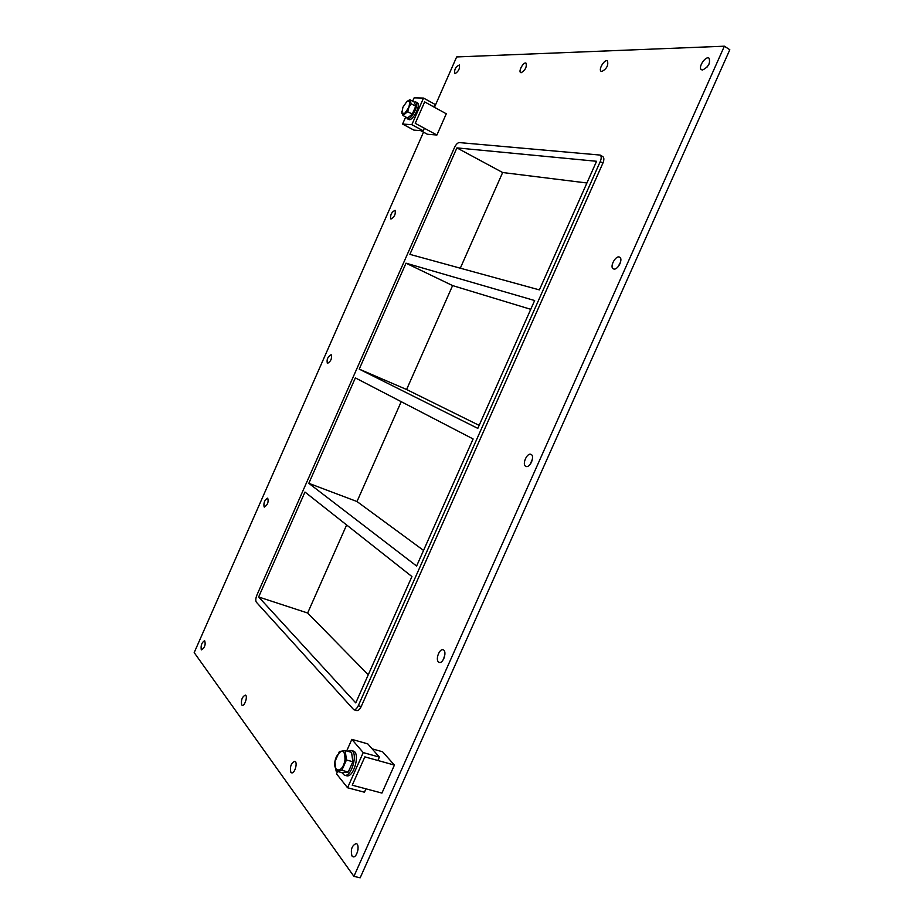<?xml version="1.0" encoding="UTF-8"?>
<svg xmlns="http://www.w3.org/2000/svg" width="924" height="924" viewBox="0 0 924 924"><rect width="100%" height="100%" fill="white"/><g stroke="black" fill="none" stroke-linecap="round" stroke-linejoin="round"><path stroke-width="1.39" d="M455.047 73.724L454.654 73.62C454.169 69.577 455.728 66.701 459.355 64.992C460.037 68.411 458.604 71.321 455.047 73.724M241.661 704.92C240.875 700.149 242.088 696.869 245.299 695.091C248.036 695.599 244.791 706.329 242.203 705.324L241.661 704.92M521.194 72.719L520.662 72.592C518.075 71.391 523.7 61.492 526.022 63.155C526.923 66.967 525.317 70.155 521.194 72.719M290.841 772.268C289.743 766.839 291.037 763.178 294.744 761.295C298.059 761.873 294.779 773.966 291.603 772.822L290.841 772.268M601.882 71.506L601.154 71.321C598.036 69.774 604.596 58.882 607.426 60.926C608.604 65.234 606.756 68.757 601.882 71.506M620.57 262.104L617.994 266.863M613.79 269L613.328 268.838C609.228 267.048 615.823 254.828 619.634 257.184C623.469 258.824 617.809 270.258 613.79 269M391.014 219.023L390.84 218.965C390.101 215.015 391.51 212.127 395.056 210.314C395.865 213.987 394.513 216.886 391.014 219.023M532.432 459.043L530.261 464.183M525.779 466.331C521.748 464.587 527.073 452.379 530.988 454.389C535.215 455.832 529.914 468.422 525.918 466.389L525.779 466.331M327.362 363.421C326.495 359.505 327.766 356.595 331.173 354.689C332.109 358.547 330.861 361.469 327.419 363.444L327.362 363.421M444.906 654.7L443.404 659.47M438.519 661.988C435.25 659.505 439.524 648.278 443.139 649.826C447.378 650.877 443.243 664.044 439.189 662.381L438.519 661.988M264.114 506.929C263.409 502.852 264.599 499.919 267.694 498.14C268.803 501.928 267.683 504.908 264.356 507.08L264.114 506.929M201.247 649.56C200.693 645.322 201.836 642.353 204.643 640.667C205.856 644.398 204.862 647.47 201.651 649.872L201.247 649.56M709.135 63.895L706.791 67.464M702.54 69.993L701.489 69.716C697.643 67.671 705.555 55.567 709.043 58.177C710.579 63.098 708.408 67.036 702.54 69.993M358.027 849.422L357.345 852.39M351.986 856.017C350.427 849.734 351.813 845.587 356.133 843.566C360.268 844.201 357.068 858.084 353.072 856.802L351.986 856.017M308.812 483.321L416.608 566.042L473.111 438.958L355.359 377.893L308.812 483.321L356.999 501.536L423.55 550.415M258.639 596.973L355.763 702.898L411.931 576.564L304.966 492.053L258.639 596.973L307.646 613.016L368.26 674.774M406.595 389.512L359.228 369.126L477.812 428.378L534.649 300.531L406.006 263.178L452.598 285.585L406.595 389.512L479.14 425.375M359.228 369.126L406.006 263.178M401.212 401.674L356.999 501.536M346.627 524.971L307.646 613.016M456.906 147.886L409.898 254.366L539.385 289.893L596.569 161.284L456.906 147.886L502.656 172.522L460.302 268.191M530.746 309.321L452.598 285.585M434.465 107.276L456.652 56.941L724.37 46.2L729.81 49.746L360.175 877.8L353.915 876.356L194.19 652.598L423.504 132.167M724.37 46.2L353.915 876.356M602.887 163.144C604.215 159.852 604.181 157.657 602.783 156.583L600.138 155.07C601.524 156.156 601.559 158.339 600.219 161.631L602.887 163.144L361.203 706.537L358.304 705.67C356.872 708.616 355.37 709.955 353.776 709.701L256.341 602.182C255.44 600.704 255.625 598.336 256.907 595.079L454.423 147.655C455.982 144.456 457.599 142.758 459.251 142.573L600.138 155.07M353.776 709.701L356.676 710.556C358.281 710.81 359.783 709.47 361.203 706.537M586.913 182.987L502.656 172.522M358.304 705.67L600.219 161.631M620.454 262.508L619.346 264.992M532.039 460.706L530.942 463.167M444.375 657.23L443.416 659.389M364.449 792.215L365.95 788.83L352.24 785.192L364.853 756.871L377.893 760.498L379.406 757.114L363.224 752.586L347.563 787.756L364.449 792.215M337.56 771.482L336.509 773.838L347.563 787.756M346.673 750.993L351.848 739.362L363.224 752.586M351.848 739.362L367.787 743.878L379.406 757.114M423.538 98.071L411.827 124.671L423.261 130.815L424.382 128.263L415.246 123.331L424.682 101.906L433.795 106.907L434.927 104.343L423.538 98.071L414.114 97.852L412.635 101.213M411.827 124.671L402.587 124.059L405.705 116.967M423.261 130.815L413.894 130.122L402.587 124.059M341.845 772.637L344.363 775.178C351.686 777.8 358.639 751.813 351.028 750.415L347.655 751.27M351.028 750.415L353.107 750.993C360.73 752.402 353.8 778.366 346.454 775.744L344.363 775.178M406.283 117.279L407.703 118.861C411.861 119.577 419.612 103.465 415.823 101.975L414.171 102.056M415.823 101.975L417.348 102.807C421.136 104.308 413.386 120.397 409.228 119.681L407.137 118.699M341.857 770.293L336.093 771.078L334.915 761.688L339.443 751.501L345.206 750.588L351.559 752.355L352.841 761.734L346.454 759.978L341.857 770.293L348.267 772.025L352.841 761.734M345.206 750.588L346.454 759.978M336.093 771.078L342.469 772.799L348.267 772.025M336.544 756.433C342.111 748.313 344.929 749.48 344.987 759.921C342.157 776.195 330.064 770.905 336.544 756.433M352.009 755.624L352.598 759.921M352.09 763.432L349.364 769.565M402.956 115.488L407.53 117.96L412.254 114.172L415.731 106.26L414.46 102.218L409.898 99.711L411.145 103.754L408.87 107.392L407.657 111.677L402.956 115.488L401.697 111.7M415.731 106.26L411.145 103.754M412.254 114.172L407.657 111.677M406.86 101.478L409.898 99.711M401.801 113.132L402.922 107.23L406.987 101.363M404.735 113.305L401.813 113.167M407.022 101.328L409.967 101.421M408.847 107.45L404.781 113.282M409.979 101.444L408.87 107.392M415.188 107.484L412.589 113.398M411.607 114.68L409.344 116.505M436.913 135.02L446.28 113.779L424.682 101.906L415.246 123.331L436.913 135.02L427.396 134.257L420.628 130.619M372.141 748.844L382.582 751.778L394.421 765.084L364.853 756.871L352.24 785.192L381.935 793.081L394.421 765.084"/></g></svg>
